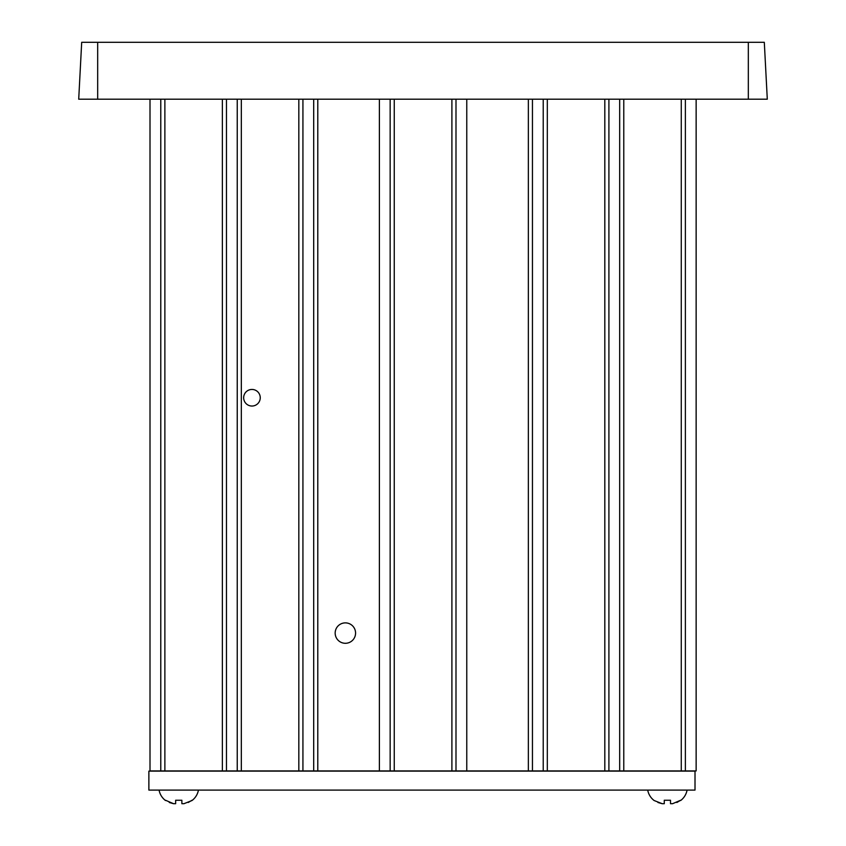 <?xml version="1.0" encoding="UTF-8"?>
<svg xmlns="http://www.w3.org/2000/svg" width="846" height="846" viewBox="0 0 846 846"><rect width="100%" height="100%" fill="white"/><g stroke="black" fill="none" stroke-linecap="round" stroke-linejoin="round"><path stroke-width="1.27" d="M657.934 802.494L662.196 803.7L654.117 800.517A16.941 16.941 0 0 1 647.708 790.09M680.67 800.517L680.67 800.517A16.941 16.941 0 0 0 687.079 790.09M670.508 800.242L664.279 800.242L670.508 800.242L670.508 803.7L672.591 803.7L680.67 800.242L676.853 802.494M664.279 800.242L664.279 803.7L664.279 800.242M662.196 803.7L664.279 803.7M260.251 397.736A8.301 8.301 0 0 1 251.949 406.038A8.301 8.301 0 0 1 243.659 397.736A8.301 8.301 0 0 1 251.949 389.446A8.301 8.301 0 0 1 260.251 397.736M696.142 99.194L696.142 770.928L150.006 770.928L150.006 99.194M160.782 770.928L160.782 99.194M164.875 770.928L164.875 99.194M222.371 770.928L222.371 99.194M241.332 770.928L241.332 99.194M298.828 770.928L298.828 99.194M317.789 770.928L317.789 99.194M379.389 770.928L379.389 99.194M394.257 770.928L394.257 99.194M451.901 770.928L451.901 99.194M466.77 770.928L466.77 99.194M528.359 770.928L528.359 99.194M547.32 770.928L547.32 99.194M604.816 770.928L604.816 99.194M623.777 770.928L623.777 99.194M681.273 770.928L681.273 99.194M685.376 770.928L685.376 99.194M165.488 800.517L165.488 800.517A16.941 16.941 0 0 1 159.069 790.09M181.869 800.242L175.651 800.242L181.869 800.242L181.869 803.7L183.952 803.7L192.031 800.517A16.941 16.941 0 0 0 198.44 790.09M192.031 800.242L188.214 802.494M175.651 800.242L175.651 803.7L175.651 800.242M165.488 800.242L173.557 803.7L169.295 802.494M173.557 803.7L175.651 803.7M764.308 42.3L81.692 42.3L78.71 99.194L767.29 99.194L764.308 42.3L767.29 99.194M695.01 790.09L148.875 790.09L148.875 771.129L695.01 771.129L695.01 790.09M335.164 633.083A10.205 10.205 0 0 1 345.369 622.878A10.205 10.205 0 0 1 355.574 633.083A10.205 10.205 0 0 1 345.369 643.288A10.205 10.205 0 0 1 335.164 633.083M226.474 770.928L226.474 99.194M237.24 770.928L237.24 99.194M302.931 770.928L302.931 99.194M313.697 770.928L313.697 99.194M390.154 770.928L390.154 99.194M455.994 770.928L455.994 99.194M532.451 770.928L532.451 99.194M543.227 770.928L543.227 99.194M608.909 770.928L608.909 99.194M619.684 770.928L619.684 99.194M748.329 42.3L748.329 99.194M97.671 42.3L97.671 99.194"/></g></svg>
